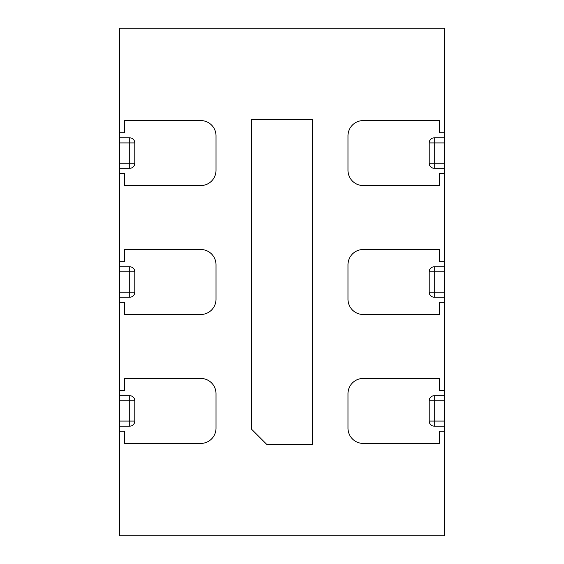 <?xml version="1.0" encoding="UTF-8"?>
<svg xmlns="http://www.w3.org/2000/svg" width="564" height="564" viewBox="0 0 564 564"><rect width="100%" height="100%" fill="white"/><g stroke="black" fill="none" stroke-linecap="round" stroke-linejoin="round"><path stroke-width="0.85" d="M266.772 444.432L312.456 444.432L312.456 119.568L251.544 119.568L251.544 429.204L266.772 444.432M434.28 426.158L444.531 426.158L444.531 421.082L429.204 421.082A5.076 5.076 0 0 0 434.28 426.158L434.28 395.702A5.076 5.076 0 0 0 429.204 400.778L444.531 400.778L444.432 388.088M444.531 400.778L444.531 421.082M434.28 297.228L444.531 297.228L444.531 292.152L429.204 292.152A5.076 5.076 0 0 0 434.28 297.228L434.28 266.772A5.076 5.076 0 0 0 429.204 271.848L444.531 271.848L444.432 259.158M444.531 271.848L444.531 292.152M434.28 168.298L444.531 168.298L444.531 163.222L429.204 163.222A5.076 5.076 0 0 0 434.28 168.298L434.28 137.842A5.076 5.076 0 0 0 429.204 142.918L444.531 142.918L444.432 130.228M444.531 142.918L444.531 163.222M444.432 304.842L444.531 297.228M444.432 433.772L444.531 426.158M444.432 175.912L444.531 168.298M434.28 266.772L444.531 266.772M444.531 302.304L439.356 302.304L439.356 314.486L363.216 314.486A15.228 15.228 0 0 1 347.988 299.258L347.988 264.742A15.228 15.228 0 0 1 363.216 249.514L439.356 249.514L439.356 261.696L444.531 261.696M429.204 292.152L429.204 271.848M434.28 395.702L444.531 395.702M444.531 431.234L439.356 431.234L439.356 443.417L363.216 443.417A15.228 15.228 0 0 1 347.988 428.189L347.988 393.672A15.228 15.228 0 0 1 363.216 378.444L439.356 378.444L439.356 390.626L444.531 390.626M429.204 421.082L429.204 400.778M444.432 390.626L444.432 302.304M119.568 431.234L119.568 535.8L444.432 535.8L444.432 431.234M444.432 132.766L444.432 28.2L119.568 28.2L119.568 132.766M444.432 261.696L444.432 173.374M129.72 395.702L119.469 395.702L119.469 400.778L134.796 400.778A5.076 5.076 0 0 0 129.72 395.702L129.72 426.158A5.076 5.076 0 0 0 134.796 421.082L119.469 421.082L119.568 433.772M119.469 421.082L119.469 400.778M129.72 266.772L119.469 266.772L119.469 271.848L134.796 271.848A5.076 5.076 0 0 0 129.72 266.772L129.72 297.228A5.076 5.076 0 0 0 134.796 292.152L119.469 292.152L119.568 304.842M119.469 292.152L119.469 271.848M129.72 137.842L119.469 137.842L119.469 142.918L134.796 142.918A5.076 5.076 0 0 0 129.72 137.842L129.72 168.298A5.076 5.076 0 0 0 134.796 163.222L119.469 163.222L119.568 175.912M119.469 163.222L119.469 142.918M119.469 395.702L119.568 388.088M119.469 266.772L119.568 259.158M119.469 137.842L119.568 130.228M129.72 426.158L119.469 426.158M119.469 390.626L124.644 390.626L124.644 378.444L200.784 378.444A15.228 15.228 0 0 1 216.012 393.672L216.012 428.189A15.228 15.228 0 0 1 200.784 443.417L124.644 443.417L124.644 431.234L119.469 431.234M134.796 400.778L134.796 421.082M129.72 297.228L119.469 297.228M119.469 261.696L124.644 261.696L124.644 249.514L200.784 249.514A15.228 15.228 0 0 1 216.012 264.742L216.012 299.258A15.228 15.228 0 0 1 200.784 314.486L124.644 314.486L124.644 302.304L119.469 302.304M134.796 271.848L134.796 292.152M129.72 168.298L119.469 168.298M119.469 132.766L124.644 132.766L124.644 120.583L200.784 120.583A15.228 15.228 0 0 1 216.012 135.811L216.012 170.328A15.228 15.228 0 0 1 200.784 185.556L124.644 185.556L124.644 173.374L119.469 173.374M134.796 142.918L134.796 163.222M119.568 302.304L119.568 390.626M119.568 173.374L119.568 261.696M429.204 163.222L429.204 142.918M434.28 137.842L444.531 137.842M444.531 132.766L439.356 132.766L439.356 120.583L363.216 120.583A15.228 15.228 0 0 0 347.988 135.811L347.988 170.328A15.228 15.228 0 0 0 363.216 185.556L439.356 185.556L439.356 173.374L444.531 173.374"/></g></svg>
